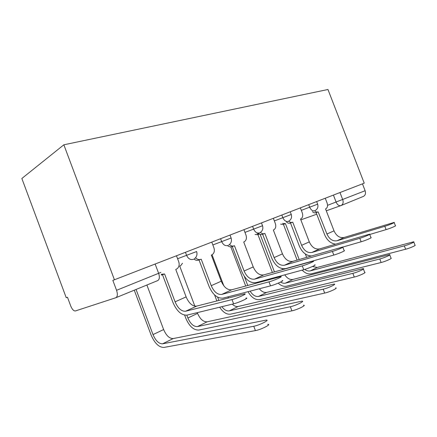 <?xml version="1.0" encoding="UTF-8"?>
<svg xmlns="http://www.w3.org/2000/svg" width="437" height="437" viewBox="0 0 437 437"><rect width="100%" height="100%" fill="white"/><g stroke="black" fill="none" stroke-linecap="round" stroke-linejoin="round"><path stroke-width="0.66" d="M114.423 279.767L112.839 280.357L116.564 290.299C117.821 294.259 117.558 296.745 115.778 297.755L75.344 310.969C73.678 311.018 72.154 309.385 70.767 306.075L67.473 297.236L66.233 297.701L21.85 178.487L63.851 144.794L327.958 89.498L364.234 183.163L114.423 279.767L63.851 144.794M362.459 183.846L365.119 190.729C365.944 193.504 365.332 195.41 363.284 196.448L341.204 205.488M394.19 222.575L395.403 225.7C396.829 225.634 390.219 228.42 386.089 229.622L384.806 226.311C388.93 225.088 395.54 222.318 394.13 222.411L344.088 237.482C339.784 238.198 336.424 235.985 334.015 230.851L325.554 208.886L325.991 208.695C327.581 207.57 327.941 205.658 327.078 202.959L325.259 198.234M316.126 212.606L324.642 234.745C327.073 240.35 330.722 243.48 335.594 244.136M317.972 211.945L315.885 212.693C314.738 213.103 313.569 212.743 312.395 211.623M314.645 210.809C315.825 211.934 316.989 212.289 318.141 211.885L326.931 234.013C329.361 239.214 332.737 241.464 337.047 240.76L384.806 226.311M369.735 234.483L386.089 229.622M413.795 242.022L414.997 245.124C416.483 245.266 409.906 248.156 405.623 249.232L404.312 245.862C408.59 244.764 415.166 241.89 413.697 241.776L317.246 267.449L312.45 266.504M282.624 223.411L285.437 223.618L299.181 259.507M306.627 257.344L305.337 253.984M283.422 224.356L297.111 260.108M285.028 223.777L283.181 224.438L280.609 224.137M302.175 270.126C305.157 273.24 308.227 274.469 311.395 273.808L405.623 249.232M404.312 245.862L310.275 270.891C308.478 271.317 306.637 270.82 304.753 269.405M369.686 234.363L370.931 237.581C372.701 237.444 365.463 240.547 361.137 241.765L359.798 238.302C364.119 237.056 371.357 233.981 369.604 234.145L319.507 248.926C315.192 249.593 311.789 247.244 309.298 241.89L300.514 219.013L301.027 218.784C302.726 217.571 303.136 215.567 302.251 212.781L300.361 207.859M290.49 222.974L299.334 246.036C302.109 252.351 306.118 255.661 311.357 255.967M292.277 222.335L290.228 223.067C288.988 223.509 287.743 223.154 286.492 222.012M288.704 221.166C289.966 222.34 291.222 222.706 292.479 222.264L292.735 222.16L301.617 245.321C304.13 250.745 307.544 253.132 311.865 252.482L359.798 238.302M343.029 247.014L361.137 241.765M342.854 247.271L344.127 250.576C346.339 250.346 338.353 253.831 333.813 255.066L332.415 251.433C336.943 250.172 344.94 246.714 342.745 246.981L292.795 261.359C288.475 261.965 285.033 259.469 282.466 253.875L273.333 230.004L273.95 229.725C275.758 228.404 276.211 226.311 275.31 223.444L273.344 218.309M262.637 234.232L271.83 258.305C275.299 265.915 279.942 269.339 285.754 268.586L333.813 255.066M264.347 233.626L262.353 234.33C261.015 234.816 259.676 234.472 258.349 233.303M260.447 232.38C261.812 233.648 263.189 234.035 264.587 233.538L264.871 233.429L274.108 257.606C276.703 263.282 280.155 265.822 284.471 265.232L332.415 251.433M389.76 254.913L390.989 258.087C392.836 258.185 385.636 261.419 381.135 262.495L379.775 258.972C384.26 257.863 391.465 254.651 389.635 254.585L292.965 279.44C289.95 279.948 287.218 278.413 284.782 274.84M257.054 233.768L259.409 234.068L257.672 234.691L255.05 234.489M274.447 271.885L260.124 234.379M282.51 269.618L282.138 268.64M257.934 234.598L272.388 272.464M274.403 277.653L274.654 278.189M278.222 283.149C281.029 285.76 283.821 286.77 286.596 286.191L381.135 262.495M379.775 258.972L285.432 283.154C283.903 283.515 282.302 283.149 280.63 282.062M276.752 277.621L276.484 277.085M363.398 269.055L364.644 272.284C366.96 272.317 359.017 275.971 354.276 277.047L352.85 273.344C357.581 272.246 365.529 268.613 363.229 268.618L266.696 292.408C264.161 292.866 261.708 291.648 259.343 288.759M247.752 285.454L244.305 276.386M256.514 283.089L256.311 282.553M230.818 246.867L245.709 286.006M227.945 245.867L227.464 245.692M248.025 291.681C251.395 297.504 255.301 300.148 259.742 299.602L354.276 277.047M352.85 273.344L258.535 296.433C255.443 296.876 252.641 295.112 250.128 291.135M314.651 264.86C317.42 264.494 308.527 268.449 303.753 269.695L302.289 265.882C307.053 264.603 315.956 260.681 313.198 261.086L263.658 274.922C259.36 275.457 255.88 272.792 253.225 266.931L243.72 241.978L244.485 241.623C246.397 240.175 246.889 237.985 245.971 235.051L243.928 229.687M232.271 246.512L241.847 271.683C245.43 279.653 250.111 283.313 255.891 282.668L303.753 269.695M233.877 245.944L231.96 246.621C230.507 247.145 229.07 246.812 227.655 245.627M229.534 244.534C231.026 245.965 232.571 246.402 234.166 245.84L234.472 245.72L244.097 271.011C246.779 276.954 250.264 279.669 254.558 279.156L302.289 265.882M282.067 280.63C285.552 280.073 275.545 284.629 270.53 285.864L269.001 281.849C273.999 280.57 284.017 276.064 280.554 276.659L231.752 289.769C227.497 290.217 223.995 287.366 221.248 281.215L211.333 255.077L212.344 254.58C214.316 252.985 214.835 250.701 213.901 247.741L211.77 242.12M199.032 259.949L209.023 286.328C212.732 294.696 217.44 298.618 223.154 298.105L270.53 285.864M200.496 259.436L198.688 260.07C197.092 260.649 195.525 260.315 193.995 259.075M195.574 257.743C197.218 259.436 198.977 259.96 200.856 259.31L201.195 259.174L211.235 285.683C214.01 291.927 217.517 294.838 221.761 294.423L269.001 281.849M245.889 298.127C250.243 297.318 238.881 302.628 233.62 303.83L232.014 299.585C237.247 298.334 248.631 293.085 244.294 293.943L196.666 306.102C192.477 306.441 188.964 303.371 186.118 296.903L175.761 269.46L177.242 268.651C179.137 266.865 179.623 264.538 178.706 261.665L176.477 255.771M162.493 274.72L172.932 302.426C176.772 311.231 181.497 315.459 187.102 315.104L233.62 303.83M163.771 274.283L161.258 275.102M161.258 274.294L164.591 273.977L175.09 301.83C177.968 308.396 181.481 311.532 185.643 311.231L232.014 299.585M335.616 287.912C338.528 287.83 329.689 292.025 324.686 293.08L323.189 289.185C328.182 288.103 337.031 283.941 334.136 284.061L238.187 306.479C236.275 306.856 234.292 306.086 232.249 304.163M218.866 300.421L217.631 297.165M228.431 297.968L228.005 296.854M223.826 285.825L212.038 254.766M214.562 294.904L216.85 300.935M219.664 307.216C223.05 312.346 226.683 314.662 230.567 314.165L324.686 293.08M323.189 289.185L229.31 310.865C226.765 311.264 224.274 309.871 221.849 306.687M303.464 305.184C307.135 304.95 297.198 309.828 291.911 310.833L290.343 306.73C295.614 305.682 305.567 300.847 301.912 301.131L207.143 321.812C203.325 321.998 200.141 319.19 197.584 313.395L197.295 312.635M194.853 306.162L179.727 266.128L180.716 265.647L182.497 263.211M290.343 306.73L197.453 326.592C193.657 326.75 190.466 323.888 187.888 318.005L186.817 315.164M184.649 315.143L185.905 318.475C189.358 326.363 193.64 330.219 198.759 330.05L291.911 310.833M267.673 324.391C272.289 323.921 261.004 329.673 255.421 330.601L253.771 326.259C259.332 325.286 270.64 319.594 266.046 320.113L173.199 338.566C169.463 338.637 166.273 335.632 163.635 329.547L146.892 285.022M253.771 326.259L162.58 343.81C158.871 343.843 155.681 340.773 153.016 334.6L136.065 289.452M134.268 290.19L151.093 335.021C154.66 343.296 158.942 347.431 163.941 347.431L255.421 330.601M177.597 258.731L196.634 251.526M212.846 244.955L231.113 238.028L229.993 235.073M244.96 232.397L262.533 225.738L261.452 222.908M274.338 220.909L291.266 214.491L290.228 211.781M301.317 210.355L317.65 204.166L316.65 201.561M155.135 264.024L158.68 273.425C159.86 277.189 159.516 279.587 157.637 280.625L115.996 297.668M327.553 205.33L365.119 190.729M333.415 195.077L336.162 202.194C337.43 204.926 339.025 206.056 340.953 205.587C343.007 204.543 343.602 202.577 342.745 199.693L339.981 192.537M340.767 205.658L326.297 210.809M316.743 214.212L300.847 219.871M185.446 252.302L186.626 255.421C188.243 258.808 190.532 260.108 193.487 259.321M220.592 238.711L221.717 241.683C223.252 244.911 225.366 246.178 228.059 245.479M252.586 226.339L253.668 229.174C255.126 232.266 257.087 233.495 259.551 232.872M281.838 215.026L282.876 217.741C284.263 220.696 286.093 221.898 288.354 221.335M308.686 204.642L309.686 207.242C311.013 210.082 312.717 211.251 314.809 210.749M116.564 290.299L160.876 272.404M334.015 230.851L326.931 234.013M344.088 237.482L337.047 240.76M310.275 270.891L317.246 267.449M309.298 241.89L301.617 245.321M319.507 248.926L311.865 252.482M282.466 253.875L274.108 257.606M292.795 261.359L284.471 265.232M285.432 283.154L292.965 279.44M258.535 296.433L266.696 292.408M253.225 266.931L244.097 271.011M263.658 274.922L254.558 279.156M221.248 281.215L211.235 285.683M231.752 289.769L221.761 294.423M186.118 296.903L175.09 301.83M196.666 306.102L185.643 311.231M229.31 310.865L238.187 306.479M187.888 318.005L197.584 313.395M197.453 326.592L207.143 321.812M153.016 334.6L163.635 329.547M162.58 343.81L173.199 338.566M315.082 210.618C317.568 209.159 318.426 207.018 317.655 204.183M288.71 221.166C291.206 219.642 292.058 217.424 291.277 214.512M260.026 232.631C262.506 231.02 263.342 228.731 262.539 225.765M228.731 245.119C231.14 243.409 231.938 241.06 231.129 238.067M194.541 258.709C196.748 256.874 197.453 254.492 196.645 251.57"/></g></svg>
